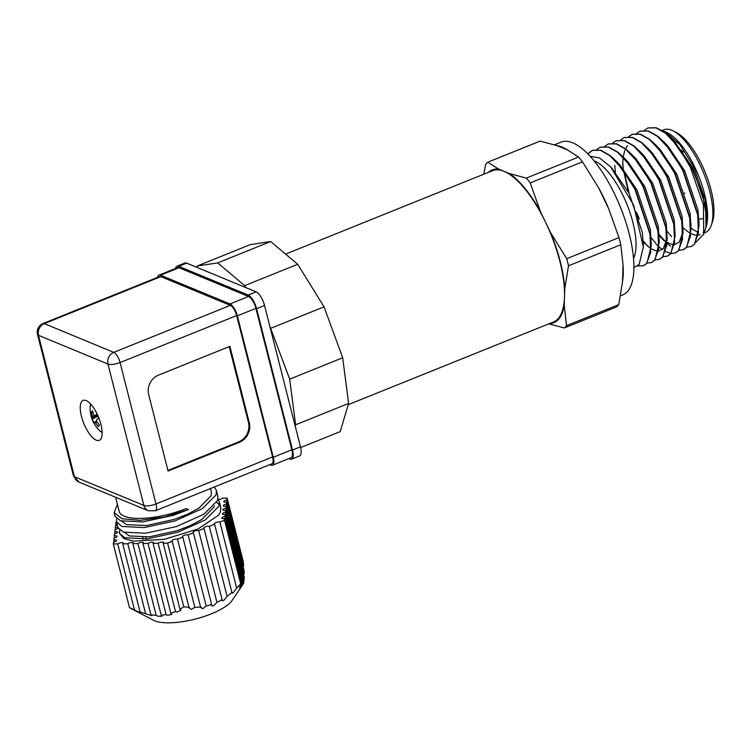 <?xml version="1.0" encoding="UTF-8"?>
<svg xmlns="http://www.w3.org/2000/svg" width="750" height="750" viewBox="0 0 750 750"><rect width="100%" height="100%" fill="white"/><g stroke="black" fill="none" stroke-linecap="round" stroke-linejoin="round"><path stroke-width="1.12" d="M90.647 404.025L90.131 407.044A16.453 6.112 68 0 1 90.684 404.062M102.131 432.478A16.453 6.112 68 0 1 99.666 430.706L102.131 432.534M97.378 416.025L92.691 418.003A4.153 1.547 68 0 1 92.503 416.578L91.303 412.219L92.55 410.859L93.75 415.228A4.153 1.547 68 0 1 94.594 415.931L96.928 415.041M97.069 421.95L95.475 422.766L98.184 426.516L99.431 425.156L96.722 421.406A4.153 1.547 68 0 0 96.544 419.981A30.684 4.95 -25.7 0 1 98.55 418.322L96.6 414.272A30.684 4.95 154.3 0 0 94.594 415.931M95.475 422.766A4.153 1.547 68 0 1 94.631 422.053L96.722 421.172M92.691 418.003A30.684 4.95 154.3 0 0 92.184 419.062L94.134 423.113A30.684 4.95 -25.7 0 1 94.631 422.053M92.888 412.359L91.303 412.219M92.503 416.578L97.013 415.219M92.184 419.062L97.556 416.391M98.184 426.516L99.366 425.081M348.225 404.681L553.575 321.909A81.534 30.281 -112 0 0 564.497 296.934A81.534 30.281 -112 0 0 545.456 222A81.534 30.281 -112 0 0 504.047 171.347A81.534 30.281 -112 0 0 492.609 170.653L285.6 254.1M620.541 295.828L622.781 294.919A82.378 30.591 -112 0 0 614.578 193.978A82.378 30.591 -112 0 0 561.188 142.106L554.466 144.816M488.55 172.294A82.378 30.591 68 0 1 498.741 169.144L509.363 173.541A82.378 30.591 68 0 1 540.422 211.537L530.231 182.897L582.497 161.831L598.716 188.034A82.378 30.591 68 0 1 603.984 198.253A82.378 30.591 68 0 1 608.784 208.969L618.966 237.609L566.709 258.675L550.491 232.472A82.378 30.591 68 0 1 564.769 288.666L564.216 305.203A82.378 30.591 68 0 1 549.516 323.541M564.769 288.666L568.509 265.791L620.775 244.725L623.062 265.172A82.378 30.591 68 0 1 622.509 281.709L618.769 304.594L566.503 325.659L564.216 305.203M633.488 258.534A55.387 20.569 -112 0 0 623.072 195.609A55.387 20.569 -112 0 0 594.131 160.894M633.862 267.591L639.131 264.534L643.341 246.947L633.562 204.9L610.622 166.866L599.616 157.988L590.166 156.291M643.603 265.716L646.95 263.334L651.309 245.559L650.288 234.019L635.269 189.253L616.538 161.484L610.116 155.494L600.694 150.188L592.612 150.253L587.962 153.956M587.841 153.834L592.312 150.375L600.394 150.309L609.816 155.616L622.819 169.537L634.969 189.375L649.978 234.141L650.719 252.197L646.65 263.456L643.453 265.772L637.631 265.988M667.069 231.253L671.569 236.662M691.294 246.488L694.641 244.106L699.009 226.341L697.978 214.8L682.959 170.034L664.228 142.256L657.816 136.266L648.384 130.959L640.163 131.091M636.516 133.5L640.012 131.147L648.084 131.081L657.516 136.387L670.519 150.319L682.659 170.156L697.678 214.913L698.409 232.969L694.341 244.228L691.144 246.553L686.906 247.059M659.119 234.459L666.225 242.541M667.116 243.375L670.5 246.169M683.344 249.694L686.691 247.312L691.059 229.537L690.028 217.997L675.009 173.231L656.278 145.463L649.866 139.472L640.434 134.166L632.362 134.231L628.744 136.716M628.566 136.706L632.062 134.353L640.134 134.288L649.566 139.594L662.569 153.525L674.709 173.353L689.728 218.119L690.459 236.175L686.391 247.434L683.194 249.75L678.966 250.266M666.366 241.931L659.709 236.137L663.778 240.487L659.147 235.003M636.244 211.969L638.831 217.425M651.169 237.666L655.669 243.075M675.394 252.9L678.75 250.519L683.109 232.744L682.078 221.203L667.059 176.438L648.328 148.669L641.916 142.678L632.494 137.372L624.263 137.494M620.616 139.913L624.113 137.559L632.194 137.494L641.616 142.8L654.619 156.722L666.759 176.559L681.778 221.325L682.519 239.381L678.45 250.631L675.244 252.956L671.016 253.463M670.828 253.444L665.672 251.662M662.334 249.553L659.147 246.947M658.191 246.066L655.837 243.684M639.338 219.15L637.228 214.875M643.219 240.863L647.728 246.272M667.444 256.097L670.8 253.716L675.159 235.95L674.128 224.409L659.119 179.644L640.378 151.875L633.966 145.884L624.544 140.569L616.312 140.7M612.666 143.119L616.163 140.756L624.244 140.691L633.666 146.006L646.669 159.928L658.819 179.766L673.828 224.531L674.569 242.578L670.5 253.837L667.294 256.163L663.066 256.669M659.503 259.303L662.85 256.922L667.209 239.156L666.178 227.616L651.169 182.85L632.428 155.081L626.016 149.091L616.594 143.775L608.362 143.906M604.716 146.316L608.212 143.963L616.294 143.897L625.716 149.203L638.719 163.134L650.869 182.972L665.878 227.737L666.619 245.784L662.55 257.044L659.344 259.369L655.116 259.875M651.553 262.509L654.9 260.128L659.259 242.362L658.228 230.812L643.219 186.056L624.478 158.278L618.066 152.287L608.644 146.981L600.413 147.112M596.775 149.522L600.262 147.169L608.344 147.103L617.766 152.409L630.769 166.341L642.919 186.169L657.928 230.934L658.669 248.991L654.6 260.25L651.403 262.575L647.166 263.081M644.466 130.294L647.953 127.941L656.034 127.875L665.466 133.191L678.075 146.588A63.075 23.428 -112 0 0 670.603 137.428L665.766 133.069L656.334 127.753L648.113 127.884M623.944 171.066L629.175 193.491M628.341 191.859L623.55 170.522M623.334 168.919L622.725 162.15M615.384 172.125L614.775 165.347M703.125 232.519L704.625 230.653M678.075 146.588L690.319 167.137L703.444 205.05L703.716 234.197L705.722 228.197L706.894 218.663L702.656 194.588L691.406 167.044L670.603 137.428M703.716 234.197L695.972 242.241M683.034 227.578A55.387 20.569 -112 0 0 690.047 233.025M690.975 233.531A55.387 20.569 -112 0 0 695.672 235.106M698.391 235.106A55.387 20.569 -112 0 0 700.125 234.637M705.984 227.4A55.387 20.569 -112 0 0 706.031 227.269A55.387 20.569 -112 0 0 694.612 166.772A55.387 20.569 -112 0 0 668.072 133.116L665.541 131.784L679.941 144.703L693.75 166.847L705.666 201.15L705.947 227.522M661.763 130.256L665.541 131.784M691.031 227.869A55.387 20.569 -112 0 0 697.35 231.9M704.109 233.034L705.431 232.5A55.387 20.569 -112 0 0 711.328 225.141A55.387 20.569 -112 0 0 699.909 164.644A55.387 20.569 -112 0 0 673.378 130.978A55.387 20.569 -112 0 0 664.012 129.759L662.353 130.434M711.328 225.141L712.5 221.625A52.303 19.425 -112 0 0 701.719 164.484A52.303 19.425 -112 0 0 676.65 132.694L673.378 130.978M540.422 211.537L550.491 232.472M498.741 169.144L487.828 162.178A91.997 34.162 -112 0 0 485.7 164.475L483.759 174.225M487.828 162.178L540.094 141.103L557.034 145.65L567.656 150.047L578.569 157.022L526.303 178.088L509.363 173.541M530.231 182.897A91.997 34.162 -112 0 0 526.303 178.088M598.716 188.034L608.784 208.969M548.747 323.85L564.384 327.956L616.65 306.891A91.997 34.162 -112 0 0 618.769 304.594M566.503 325.659A91.997 34.162 68 0 1 564.384 327.956M623.062 265.172L622.509 281.709M568.509 265.791A91.997 34.162 -112 0 0 566.709 258.675M582.497 161.831A91.997 34.162 -112 0 0 578.569 157.022M557.034 145.65A82.378 30.591 68 0 1 567.656 150.047M620.775 244.725A91.997 34.162 -112 0 0 618.966 237.609M611.644 167.981L629.034 193.209L642.337 232.463L643.275 244.772M616.538 161.484L620.597 165.825L636.984 190.003L650.288 229.266L651.309 245.559M624.478 158.278L628.547 162.628L644.934 186.797L658.237 226.059L659.259 242.362M632.428 155.081L636.497 159.422L652.884 183.6L666.188 222.853L667.209 239.156M666.9 238.631L663.384 248.541L658.659 251.034M656.109 250.875L651.262 248.85M650.466 248.334L643.819 242.55M640.378 151.875L644.447 156.216L660.825 180.394L674.138 219.647L675.159 235.95M622.697 164.963L623.081 157.491M623.166 156.909L624.816 150.3M625.519 148.697L627.544 145.612M648.328 148.669L652.397 153.009L668.775 177.188L682.087 216.441L683.109 232.744M682.8 232.219L679.275 242.128L674.559 244.622M672.009 244.462L667.163 242.438M659.709 236.137L659.166 235.538M656.278 145.463L660.347 149.803L676.725 173.981L690.037 213.244L690.938 226.369M664.228 142.256L668.297 146.606L684.675 170.784L697.978 210.037L698.888 223.162M674.381 141.497L692.625 167.578L705.928 206.831L706.894 218.663M300.647 447.562L340.209 431.616L348.6 403.444L342.684 357.769L324.047 306.834L297.694 264.281L270.675 241.528L250.228 244.65L197.231 266.016L196.838 267.338L256.125 291.853L248.175 295.059A12.309 4.575 68 0 1 254.419 302.709A12.309 4.575 68 0 1 256.603 308.672L264.553 305.466L295.209 426.122L295.603 424.8L289.688 379.125L269.822 326.194M256.125 291.853A12.309 4.575 68 0 1 262.369 299.503A12.309 4.575 68 0 1 264.553 305.466M248.531 296.475L229.987 303.947A10.772 4.003 68 0 1 235.453 310.641A10.772 4.003 68 0 1 237.356 315.853L255.909 308.381A10.772 4.003 -112 0 0 253.997 303.159A10.772 4.003 -112 0 0 248.531 296.475L179.062 267.741A10.772 4.003 -112 0 0 177.553 267.647L159.009 275.128A10.772 4.003 68 0 1 160.519 275.222L179.062 267.741M230.344 305.363L113.756 352.359L44.288 323.625A9.234 3.431 68 0 0 42.994 323.55L159.581 276.553A9.234 3.431 68 0 1 160.875 276.628L230.344 305.363A9.234 3.431 68 0 1 235.031 311.1A9.234 3.431 68 0 1 236.662 315.572L272.587 456.956A9.234 3.431 68 0 1 271.875 463.8L155.287 510.788L148.303 510.759L78.844 482.025A9.234 8.053 -67.5 0 1 74.419 476.7L38.494 335.316L107.962 364.041L143.887 505.434A9.234 8.053 112.5 0 0 148.303 510.759M121.734 521.166L126.441 524.625L146.391 525.544L174.094 519.431L187.519 514.247L198.863 508.2L211.125 495.703L211.359 491.766L210.534 488.522M124.612 532.481L129.319 535.931L149.269 536.85L176.972 530.747L190.397 525.562L201.741 519.516L214.003 507.019L214.312 505.8M85.284 426.788A21.534 7.997 68 0 1 83.138 400.397A21.534 7.997 68 0 1 97.097 413.962A21.534 7.997 68 0 1 99.244 440.353A21.534 7.997 68 0 1 85.284 426.788M226.912 499.866L243.675 565.856L243.309 561.759L227.128 498.066L226.912 499.866A3.075 0.975 165.7 0 0 225.403 500.316A3.075 0.975 165.7 0 0 223.809 501.656A3.075 0.975 165.7 0 0 226.669 501.928L226.425 503.991L244.2 573.947L244.003 570.15L226.669 501.928M242.353 585.178L242.981 584.269L225.206 514.303A3.075 0.975 165.7 0 1 222.347 514.031A3.075 0.975 165.7 0 1 223.941 512.7A3.075 0.975 165.7 0 1 225.45 512.241L243.525 583.387L243.928 581.925L225.694 510.178A3.075 0.975 165.7 0 1 222.834 509.906A3.075 0.975 165.7 0 1 224.428 508.575A3.075 0.975 165.7 0 1 225.938 508.116L244.172 579.862L244.256 577.2L226.181 506.053A3.075 0.975 165.7 0 1 223.322 505.781A3.075 0.975 165.7 0 1 224.916 504.45A3.075 0.975 165.7 0 1 226.425 503.991M243.525 583.387L242.972 584.231M130.162 608.081L153.562 620.278A43.078 13.678 -14.3 0 0 211.219 613.884A43.078 13.678 -14.3 0 0 232.238 600.291L240.966 587.316M242.109 585.562L241.003 587.269M242.297 584.597L241.088 586.238C239.006 588.459 239.138 587.859 241.491 584.428L224.719 518.438A3.075 0.975 165.7 0 1 221.859 518.156A3.075 0.975 165.7 0 1 223.453 516.825A3.075 0.975 165.7 0 1 224.963 516.366L242.297 584.597L242.981 584.269M241.088 586.238L239.541 587.747M236.672 588.075L233.588 592.331C232.106 593.541 231.562 593.578 231.938 592.444L214.603 524.222A3.075 0.975 165.7 0 1 214.275 523.913A3.075 0.975 165.7 0 1 215.869 522.581A3.075 0.975 165.7 0 1 219.9 522.084L236.672 588.075L240.694 583.913L241.491 584.428M231.844 593.091L231.938 592.444L227.081 596.316L223.912 600.234C222.3 601.059 221.691 600.853 222.084 599.634L204.009 528.488L198.703 530.625L216.938 602.381L222.084 599.634L222 600.319M216.938 602.381L213.637 605.775C211.903 606.169 211.237 605.747 211.641 604.509L193.406 532.762L188.109 534.9L206.184 606.047L202.716 608.775L200.578 606.994L182.812 537.038L177.506 539.175L194.841 607.397L191.194 609.422L188.972 607.303L172.209 541.312L167.606 543.169L163.209 543.225L179.972 609.225L180.881 610.275L176.925 612.094L175.481 611.522L158.147 543.3L153.094 543.375L170.869 613.331L171.778 614.4L167.587 615.309L166.116 614.597L148.041 543.45L142.978 543.516L161.213 615.272L162.103 616.275L157.659 616.163L156.159 615.347L137.925 543.591L132.872 543.666L150.947 614.812L151.8 615.675L145.594 613.697L127.819 543.741L122.756 543.816L140.091 612.038L140.897 612.694M145.594 613.697L140.091 612.038C141.328 613.125 139.959 612.684 135.975 610.706L134.466 609.872L117.703 543.881L113.306 543.947L113.522 542.156A3.075 0.975 165.7 0 0 116.625 540.366A3.075 0.975 165.7 0 0 113.766 540.094L114.009 538.031A3.075 0.975 165.7 0 0 117.112 536.241A3.075 0.975 165.7 0 0 114.253 535.959L114.488 533.897A3.075 0.975 165.7 0 0 117.6 532.106A3.075 0.975 165.7 0 0 114.731 531.834L114.975 529.772A3.075 0.975 165.7 0 0 118.087 528.103M117.703 543.881A3.075 0.975 165.7 0 1 118.838 543.272A3.075 0.975 165.7 0 1 123.216 543.094A3.075 0.975 165.7 0 1 122.756 543.816M127.819 543.741A3.075 0.975 165.7 0 1 128.953 543.131A3.075 0.975 165.7 0 1 133.322 542.944A3.075 0.975 165.7 0 1 132.872 543.666M137.925 543.591A3.075 0.975 165.7 0 1 139.069 542.981A3.075 0.975 165.7 0 1 143.438 542.803A3.075 0.975 165.7 0 1 142.978 543.516M148.041 543.45A3.075 0.975 165.7 0 1 149.175 542.841A3.075 0.975 165.7 0 1 153.553 542.653A3.075 0.975 165.7 0 1 153.094 543.375M158.147 543.3A3.075 0.975 165.7 0 1 159.291 542.691A3.075 0.975 165.7 0 1 163.659 542.503A3.075 0.975 165.7 0 1 163.209 543.225M172.209 541.312A3.075 0.975 165.7 0 1 171.881 540.994A3.075 0.975 165.7 0 1 173.466 539.663A3.075 0.975 165.7 0 1 177.506 539.175M182.812 537.038A3.075 0.975 165.7 0 1 182.475 536.728A3.075 0.975 165.7 0 1 184.069 535.397A3.075 0.975 165.7 0 1 188.109 534.9M193.406 532.762A3.075 0.975 165.7 0 1 193.078 532.453A3.075 0.975 165.7 0 1 194.672 531.122A3.075 0.975 165.7 0 1 198.703 530.625M204.009 528.488A3.075 0.975 165.7 0 1 203.672 528.178A3.075 0.975 165.7 0 1 205.266 526.847A3.075 0.975 165.7 0 1 209.306 526.359L227.081 596.316M270.675 241.528L217.678 262.884L197.231 266.016M297.694 264.281L244.697 285.647L217.678 262.884M245.934 287.644L244.697 285.647M324.047 306.834L271.059 328.191M342.684 357.769L289.688 379.125M348.6 403.444L295.603 424.8M175.5 268.481A12.309 4.575 68 0 1 176.981 266.222L184.931 263.016A12.309 4.575 68 0 1 186.656 263.128L196.838 267.338M295.209 426.122L300.478 446.85A12.309 4.575 68 0 1 299.522 455.972L291.572 459.178A12.309 4.575 68 0 1 289.847 459.066L288.788 458.634M248.175 295.059L178.706 266.325L186.656 263.128M176.981 266.222A12.309 4.575 68 0 1 178.706 266.325M300.478 446.85L292.528 450.056L256.603 308.672M292.528 450.056A12.309 4.575 68 0 1 291.572 459.178M291.834 449.766L273.281 457.247A10.772 4.003 68 0 1 272.447 465.225L290.991 457.744A10.772 4.003 -112 0 0 291.834 449.766L255.909 308.381M157.669 277.322A10.772 4.003 68 0 1 159.009 275.128M229.987 303.947L160.519 275.222M273.281 457.247L237.356 315.853M272.447 465.225A10.772 4.003 68 0 1 270.938 465.131L269.766 464.644M249.281 422.709L229.884 346.359L158.344 375.197A15.384 13.425 112.5 0 0 148.688 394.678L168.084 471.028L239.625 442.191A15.384 13.425 112.5 0 0 249.281 422.709L248.447 422.362L229.209 346.631M167.925 470.409L238.791 441.844A15.384 13.425 112.5 0 0 248.447 422.362M115.603 497.231L119.203 511.397A47.072 14.953 -14.3 0 0 186.084 508.594L188.447 509.569L164.278 517.003L140.25 520.331L122.119 518.766L114.131 512.681L117.422 504.375M119.344 533.203L123.881 538.566L133.678 541.181L164.494 539.278L197.925 529.041L218.737 515.119L220.472 511.781L220.734 507.441L219.3 501.788L219.028 506.119L205.378 519.881L177.825 532.238L147.009 538.894L124.809 537.75L119.344 533.203L119.634 530.119M219.384 504.769L216.713 502.434M116.475 521.887L117.909 527.55L123.375 532.097L145.575 533.241L176.391 526.575L203.944 514.228L217.594 500.466L217.866 496.125L216.422 490.472L216.159 494.812L202.5 508.566L174.947 520.922L144.131 527.587L121.941 526.444L116.475 521.887L116.756 518.803M114.131 512.681L115.031 516.234L120.497 520.781L142.697 521.925L173.513 515.269L188.447 509.569M214.331 486.984L216.422 490.472M217.95 499.116L219.3 501.788M119.438 533.522L119.784 530.241M116.184 525.459L115.706 523.584L116.409 521.597M115.706 523.584A3.075 0.975 165.7 0 1 116.859 523.416M117.272 525.066A3.075 0.975 165.7 0 1 115.462 525.647L115.219 527.709A3.075 0.975 165.7 0 1 117.984 527.822M214.603 524.222L209.306 526.359M224.719 518.438L224.512 520.228L219.9 522.084M225.206 514.303L224.963 516.366M225.694 510.178L225.45 512.241M226.181 506.053L225.938 508.116M218.138 499.369A3.075 0.975 165.7 0 0 222.731 498.131L227.128 498.066M211.566 605.241L211.641 604.509L206.184 606.047M200.512 607.734L200.578 606.994L194.841 607.397M188.897 607.997L188.972 607.303L183.787 606.853L167.606 543.169M179.972 609.225L183.787 606.853M170.869 613.331L175.481 611.522M161.213 615.272L166.116 614.597M150.947 614.812L156.159 615.347M113.306 543.947L129.488 607.631L134.466 609.872M115.697 529.594L115.219 527.709M115.209 533.719L114.731 531.834M114.722 537.844L114.253 535.959M114.244 541.969L113.766 540.094M240.694 583.913L224.512 520.228M272.587 456.956L156 503.953L120.084 362.559A9.234 2.934 165.7 0 1 107.962 364.041A9.234 8.053 112.5 0 1 113.756 352.359A9.234 3.431 68 0 1 118.444 358.087A9.234 3.431 68 0 1 120.084 362.559L236.662 315.572M78.844 482.025L73.425 475.772A9.234 2.934 -14.3 0 0 74.419 476.7L143.887 505.434A9.234 2.934 165.7 0 0 156 503.953A9.234 3.431 68 0 1 155.287 510.788M42.994 323.55C38.466 325.8 36.637 329.419 37.5 334.378A9.234 2.934 -14.3 0 0 38.494 335.316A9.234 8.053 112.5 0 1 44.288 323.625L160.875 276.628M239.625 442.191L238.791 441.844M90.131 407.044C89.887 416.306 93.075 424.2 99.666 430.706M689.447 214.603L690.337 215.325M698.897 219.178L702.9 218.588M672.263 139.144L676.247 143.4M699.009 226.341L698.925 220.388M691.059 229.537L690.975 223.594M643.341 246.947L643.284 242.822M610.622 166.866L612.656 169.031M681.075 150.019L683.259 152.044M683.681 193.491L684.844 193.022M145.744 537.159L146.203 538.969M73.425 475.772L37.5 334.378M142.725 537.309L143.203 539.212"/></g></svg>
